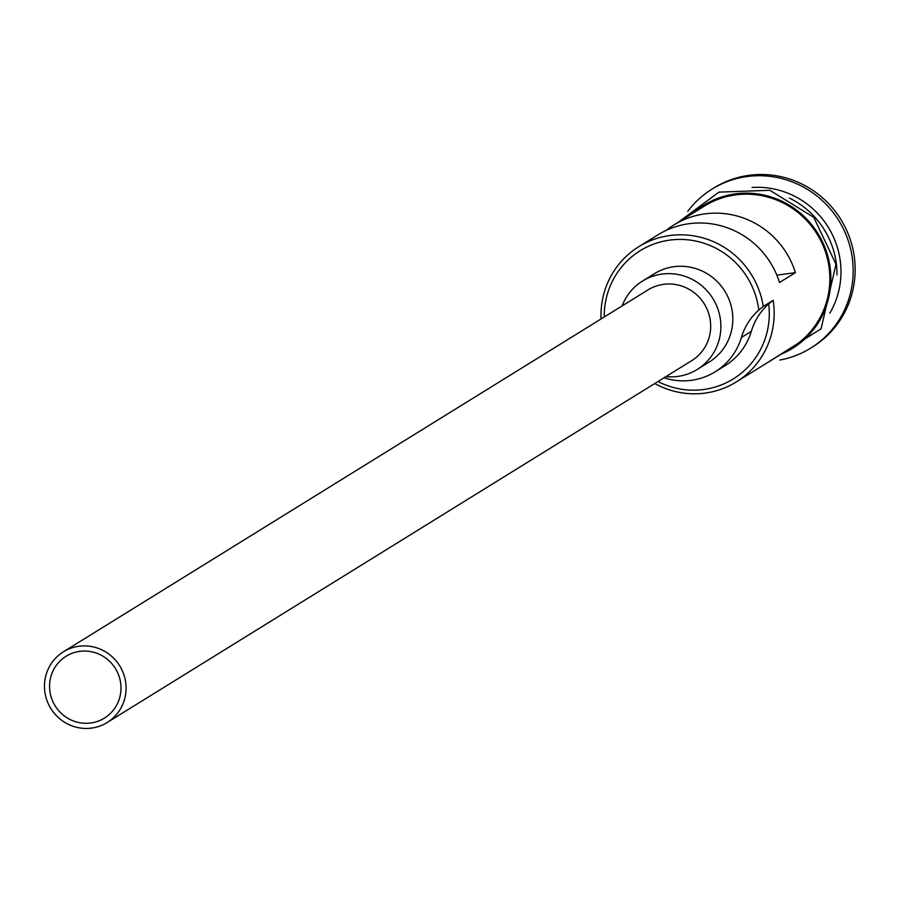 <?xml version="1.0" encoding="UTF-8"?>
<svg xmlns="http://www.w3.org/2000/svg" width="899" height="899" viewBox="0 0 899 899"><rect width="100%" height="100%" fill="white"/><g stroke="black" fill="none" stroke-linecap="round" stroke-linejoin="round"><path stroke-width="1.35" d="M601.038 318.965A83.169 81.034 58.2 0 1 638.818 246.663A83.169 81.034 58.2 0 1 763.24 306.458L758.756 310.009A79.011 76.988 -121.8 0 0 758.408 307.503A79.011 76.988 -121.8 0 0 675.306 239.561A79.011 76.988 -121.8 0 0 604.252 316.976M49.996 691.949A36.387 35.454 -121.8 0 0 104.43 718.11A36.387 35.454 -121.8 0 0 120.556 682.397A36.387 35.454 -121.8 0 0 66.121 656.236A36.387 35.454 -121.8 0 0 49.996 691.949M125.59 681.712A41.59 40.522 -121.8 0 0 63.38 651.82A41.59 40.522 -121.8 0 0 44.95 692.635A41.59 40.522 -121.8 0 0 107.161 722.526A41.59 40.522 -121.8 0 0 125.59 681.712M107.161 722.526L691.758 360.623A41.59 40.522 -121.8 0 0 710.188 319.797A41.59 40.522 -121.8 0 0 647.977 289.905L63.38 651.82M665.923 376.614A51.985 50.647 -121.8 0 0 697.231 369.455A51.985 50.647 -121.8 0 0 720.268 318.437A51.985 50.647 -121.8 0 0 642.504 281.061A51.985 50.647 -121.8 0 0 622.142 305.896M697.231 369.455L709.165 362.072A51.985 50.647 -121.8 0 0 732.202 311.054A51.985 50.647 -121.8 0 0 654.438 273.678L642.504 281.061M789.468 198.117A83.169 81.034 58.2 0 1 836.014 261.407A83.169 81.034 58.2 0 1 837.003 274.892M752.081 187.464A83.169 81.034 58.2 0 1 839.992 258.946A83.169 81.034 58.2 0 1 829.867 313.122M687.746 211.344A93.563 91.17 58.2 0 1 712.087 189.082A93.563 91.17 58.2 0 1 852.061 256.35A93.563 91.17 58.2 0 1 810.583 348.194A93.563 91.17 58.2 0 1 779.804 360.049M638.818 246.663L657.911 234.853A83.169 81.034 58.2 0 1 779.512 282.488L795.424 272.644A83.169 81.034 -121.8 0 0 673.812 225.008A83.169 81.034 -121.8 0 0 666.148 230.402M763.24 306.458L773.185 300.311A83.169 81.034 58.2 0 1 736.315 381.94A83.169 81.034 58.2 0 1 654.753 383.525M673.812 225.008L704.434 206.051A83.169 81.034 58.2 0 1 828.856 265.846A83.169 81.034 58.2 0 1 791.997 347.475L736.315 381.94M712.087 189.082L714.076 187.846A93.563 91.17 58.2 0 1 854.05 255.125A93.563 91.17 58.2 0 1 812.572 346.958L810.583 348.194M795.424 272.644L776.86 275.15M657.978 381.536A79.011 76.988 -121.8 0 0 736.933 376.524A79.011 76.988 -121.8 0 0 768.701 303.851A62.379 60.784 -121.8 0 0 751.328 331.315A63.413 61.795 -121.8 0 1 725.122 365.646L715.177 371.793A63.413 61.795 -121.8 0 0 741.394 337.473L751.328 331.315M768.701 303.851L773.185 300.311M758.756 310.009A62.379 60.784 -121.8 0 0 741.394 337.473M664.024 377.794A63.413 61.795 -121.8 0 0 715.177 371.793M781.062 354.24A84.214 82.056 -121.8 0 0 829.867 265.699A84.214 82.056 -121.8 0 0 776.23 198.769A84.214 82.056 -121.8 0 0 693.511 212.816M765.757 363.713L821.079 328.798L835.991 264.295L813.809 217.389L769.836 190.296L718.919 192.128L678.206 222.289"/></g></svg>
